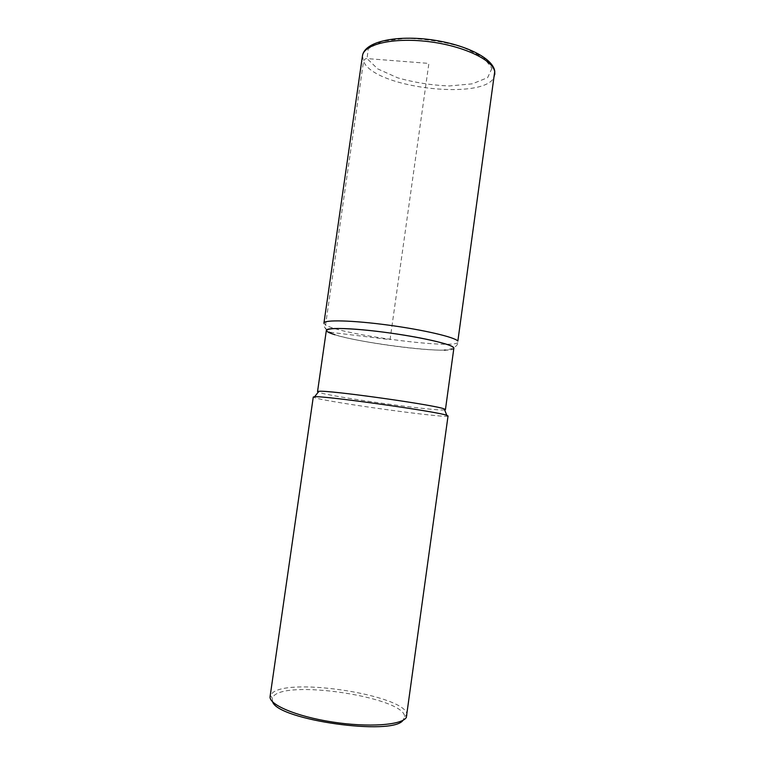 <?xml version="1.0" encoding="UTF-8"?>
<svg xmlns="http://www.w3.org/2000/svg" width="765" height="765" viewBox="0 0 765 765"><rect width="100%" height="100%" fill="white"/><g stroke="black" fill="none" stroke-linecap="round" stroke-linejoin="round"><path stroke-width="0.57" stroke-dasharray="3.83 2.87" d="M448.041 415.969C449.026 418.847 330.375 402.61 315.056 397.819L313.277 397.025M407.018 715.648L407.028 714.644C406.645 695.653 290.652 677.082 272.55 692.822L270.102 696.408M272.617 701.888L272.206 697.929L274.3 695.366C291.714 679.913 404.427 697.986 404.58 716.528L403.088 720.228M453.846 348.247C454.257 355.582 341.477 340.894 327.869 331.972L326.359 330.317M444.637 409.887C435.658 411.379 332.44 397.025 319.168 392.455L317.532 391.632M453.521 347.473C454.764 349.012 451.991 349.892 445.211 350.102M444.484 350.121C420.999 350.848 357.198 341.878 334.831 334.707C326.885 331.398 323.251 327.516 323.939 323.06L325.565 324.924C325.23 327.669 326.005 330.021 327.869 331.972L390.054 339.641L428.878 63.409L367.057 58.589C365.163 58.628 363.987 59.574 363.528 61.429L325.565 324.924C340.09 334.802 458.56 350.131 458.178 341.926C457.613 346.392 453.043 349.127 444.494 350.121M362.476 55.788L363.528 61.429C375.223 89.381 492.603 101.449 494.802 74.387M491.952 68.334L487.621 77.667L472.282 83.844L449.342 85.967C431.575 85.259 414.353 82.543 397.676 77.829L377.757 68.927L367.057 58.589L368.252 48.702L382.003 41.348L406.1 38.317C425.962 38.872 445.067 41.922 463.418 47.449L483.576 57.509L491.952 68.334M404.58 716.528L407.028 714.644M272.206 697.929L270.37 695.442"/><path stroke-width="1.15" d="M313.277 397.025L314.625 396.748C323.958 395.62 438.02 411.647 446.798 415.328L448.041 415.969L406.33 717.455C401.893 725.163 368.242 727.63 332.144 721.969C296.017 716.394 268.419 704.479 270.102 696.408L313.277 397.025M403.088 720.228C392.77 736.188 278.135 720.075 272.617 701.888M453.855 348.238L445.44 409.61L444.226 408.921C435.706 405.039 328.003 389.911 318.852 391.307L317.532 391.632L326.359 330.317C326.263 327.085 355.926 328.195 391.02 333.157C426.134 338.073 454.888 345.178 453.846 348.247M445.44 409.61L444.637 409.887M445.211 350.102L444.484 350.121M334.831 334.707C315.888 329.007 330.91 326.426 369.132 330.451C407.229 334.401 450.575 343.313 453.521 347.473M494.802 74.387L494.735 71.728C493.071 59.871 462.911 45.642 427.922 41.539C392.933 37.303 363.643 44.36 362.476 55.788L323.939 323.06C323.939 319.598 352.55 320.286 388.018 325.068C423.466 329.801 455.06 337.231 457.853 341.085L494.764 71.193C492.708 57.279 462.634 43.481 428.228 39.359C393.87 35.314 364.379 42.094 362.476 55.788M318.862 391.307L314.625 396.748M444.255 408.931L446.817 415.328"/></g></svg>
